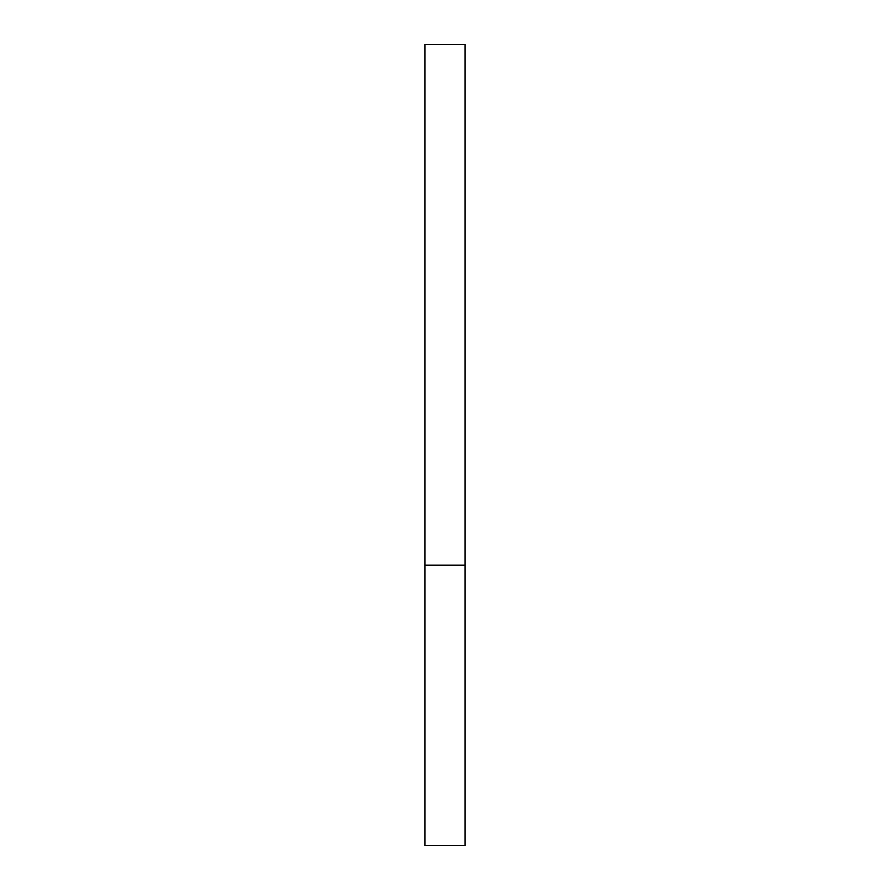 <?xml version="1.0" encoding="UTF-8"?>
<svg xmlns="http://www.w3.org/2000/svg" width="890" height="890" viewBox="0 0 890 890"><rect width="100%" height="100%" fill="white"/><g stroke="black" fill="none" stroke-linecap="round" stroke-linejoin="round"><path stroke-width="1.33" d="M465.025 565.15L424.975 565.15L465.025 565.15L465.025 44.5L424.975 44.5L424.975 845.5L465.025 845.5L465.025 565.15"/></g></svg>
